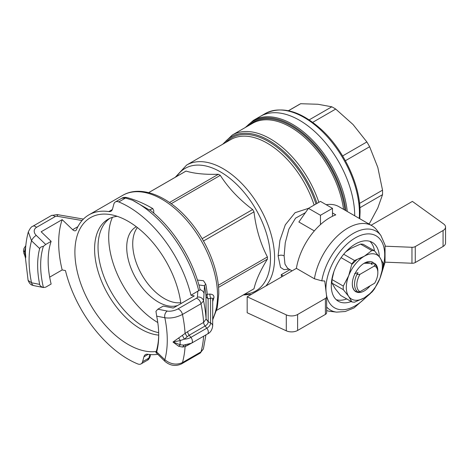 <?xml version="1.0" encoding="UTF-8"?>
<svg xmlns="http://www.w3.org/2000/svg" width="469" height="469" viewBox="0 0 469 469"><rect width="100%" height="100%" fill="white"/><g stroke="black" fill="none" stroke-linecap="round" stroke-linejoin="round"><path stroke-width="0.7" d="M157.613 354.347A78.593 45.376 60 0 1 147.618 354.253A8.495 4.907 -120 0 0 145.466 354.605A8.495 4.907 -120 0 0 143.913 356.821L142.605 361.681A8.495 4.907 60 0 1 141.052 363.897A8.495 4.907 60 0 1 137.663 363.897A93.46 53.958 60 0 1 65.455 270.578L62.172 269.933A98.349 56.778 60 0 1 58.678 242.772A98.349 56.778 60 0 1 62.172 219.644L72.66 229.687A4.25 2.451 -120 0 0 75.726 230.619A4.25 2.451 -120 0 0 76.4 229.81A78.593 45.376 60 0 1 88.922 214.855A78.593 45.376 60 0 1 108.82 211.583A8.495 4.907 -120 0 0 110.971 211.232A8.495 4.907 -120 0 0 112.525 209.022L113.826 204.156A8.495 4.907 60 0 1 115.386 201.94A8.495 4.907 60 0 1 118.774 201.94A93.46 53.958 60 0 1 190.983 295.259L194.26 295.904L173.231 308.039L163.247 306.081L157.842 309.2L155.948 311.281L156.687 316.147A85.604 49.421 -120 0 1 158.71 335.206A85.604 49.421 -120 0 1 156.687 351.938C156.376 353.057 156.13 353.239 155.948 352.483A83.476 48.196 -120 0 0 158.704 334.333M209.702 294.092L207.251 294.298A4.25 3.113 86.8 0 0 208.113 298.659L208.207 321.716L206.079 318.914L206.008 295.921A4.25 3.465 179.7 0 0 208.113 298.659L210.569 298.513L209.702 294.092C212.686 294.204 214.099 295.37 213.934 297.598L212.692 301.661M149.728 354.505L148.931 358.035L147.512 360.163C148.421 359.87 149.306 358.615 150.174 356.399L150.584 354.576M180.876 303.631A75.403 43.535 -120 0 0 109.195 214.415A75.403 43.535 -120 0 0 74.899 252.134A75.403 43.535 -120 0 0 102.26 321.711A75.403 43.535 -120 0 0 156.265 351.474M203.394 348.959L200.075 353.175A5.1 2.943 -120 0 0 201.002 351.879L203.394 348.965L205.92 334.878M164.924 361.353A5.1 1.876 -46.2 0 1 164.912 361.341A5.1 1.876 -46.2 0 1 164.836 359.741C170.605 364.313 176.479 365.257 182.459 362.584L201.002 351.879A110.455 63.772 -120 0 0 203.605 336.226M184.077 345.161L180.319 344.785A4.25 0.897 -81.2 0 1 180.09 343.156A4.25 0.897 -81.2 0 1 180.319 340.529L178.642 337.997L172.985 342.053L180.319 340.529L184.335 339.151A10.623 6.132 0 0 0 190.901 337.381A4.25 2.451 60 0 1 192.401 341.25A4.25 2.451 60 0 1 191.522 343.197L183.232 345.202L184.335 345.161L182.423 347.042L185.085 346.632A110.455 63.772 60 0 1 182.459 362.584A5.1 2.943 60 0 1 181.538 363.88C175.658 366.582 170.118 365.738 164.912 361.341L155.948 352.483M182.423 347.042L178.642 346.245L172.985 342.053L180.319 344.785L178.642 346.245M178.642 337.997L187.664 331.612A4.25 2.451 -120 0 0 189.159 335.212L190.901 337.381L206.835 328.177L205.094 326.014C207.064 324.847 208.101 323.463 208.201 321.857L206.084 319.008L203.605 322.414A110.455 63.772 -120 0 0 201.002 303.748L182.459 314.453C176.479 317.501 170.605 318.598 164.836 317.748L156.687 316.147M185.964 345.026L185.085 346.632L191.346 343.296M197.42 280.063L203.458 280.702L205.815 284.29A4.25 1.765 -11.2 0 0 204.543 285.756L203.564 300.905L201.002 303.748A5.1 2.943 -120 0 0 196.4 298.249L177.857 308.954A5.1 2.943 60 0 1 182.459 314.453A110.455 63.772 60 0 1 185.085 333.43L187.172 336.801L184.335 339.151L182.423 335.458M187.172 336.801L189.159 335.218L205.094 326.014A4.25 2.451 60 0 1 203.605 322.414L187.664 331.612M204.038 293.559A5.1 4.708 -176.4 0 0 200.134 289.783L190.983 295.259M118.774 201.94L125.534 198.035A4.25 2.316 104.7 0 1 127.04 197.607L127.04 197.607C124.906 197.179 123.171 197.385 121.84 198.211L125.534 198.035L132.451 200.204L149.294 209.936L152.835 208.629L153.75 210.663L153.75 213.131M200.134 289.783L200.116 289.637C193.105 259.838 173.354 228.35 150.273 210.253L149.294 209.936M51.133 241.347A83.476 48.196 60 0 0 48.16 260.981A83.476 48.196 60 0 0 51.133 284.038L45.722 287.163L43.412 287.509C41.079 286.776 39.83 285.727 39.666 284.378A85.604 49.421 -120 0 1 39.666 248.582C40.035 247.433 41.284 246.676 43.412 246.307L45.722 244.472L51.133 241.347L41.149 231.78L62.172 219.644M62.172 269.933L49.667 277.156M43.617 287.556L43.412 287.509A83.476 48.196 -120 0 1 40.651 265.313A83.476 48.196 -120 0 1 43.412 246.307M28.105 280.403L31.523 282.778A5.1 3.717 101.1 0 0 34.143 285.697L34.143 285.697C32.601 285.005 30.479 285.867 28.105 280.403L25.385 257.657L23.45 251.067L23.966 248.406L25.813 245.633M39.666 284.378L31.523 282.778A97.71 56.415 60 0 1 29.09 260.295A97.71 56.415 60 0 1 31.523 240.785L28.31 231.962C26.551 238.363 25.578 245.193 25.39 252.439L25.789 257.076L24.957 255.898M25.672 257.927L24.746 250.71L25.473 250.294M25.666 247.263A10.623 6.132 0 0 0 25.619 247.515L24.746 250.71A4.25 3.353 155.1 0 0 23.884 252.973A4.25 3.353 155.1 0 0 24.136 254.122M253.993 288.775L216.625 310.349L253.33 289.174A67.97 39.244 -120 0 0 253.993 288.775C255.927 280.362 260.395 270.484 267.4 259.146A67.97 39.244 -120 0 0 267.406 258.056A67.97 39.244 -120 0 0 267.4 256.953C260.395 243.382 255.927 228.35 253.993 211.847A67.97 39.244 -120 0 0 252.656 209.526C239.331 199.601 228.544 188.216 220.295 175.365A67.97 39.244 -120 0 0 218.396 174.269C205.076 174.667 194.289 173.6 186.035 171.068A67.97 39.244 -120 0 0 185.361 171.443L148.65 192.636M253.993 211.847L203.476 241.019M218.32 285.293L267.4 256.953M202.133 238.692L252.656 209.526M220.295 175.365L171.214 203.704M169.508 202.497L218.396 174.269M186.035 171.068L148.667 192.642M267.4 259.146L218.513 287.368M292.076 270.871L287.608 268.291L284.97 264.123L284.12 255.863C282.121 254.931 280.116 254.931 278.117 255.863L279.929 240.357L285.31 224.809L295.083 212.692L308.45 208.353L298.864 221.989L314.324 230.918M278.117 255.863L280.521 267.371L283.962 269.652L289.074 269.136M284.12 255.863L285.263 242.754L288.875 229.13L295.57 218.144L305.43 212.65M354.716 215.793A78.165 45.13 -120 0 0 320.526 137.235A78.165 45.13 -120 0 0 260.359 116.365A78.165 45.13 60 0 1 320.526 137.235A78.165 45.13 60 0 1 354.716 215.793M180.747 302.675A44.608 25.754 60 0 1 148.855 284.988A44.608 25.754 60 0 1 132.721 243.898A44.608 25.754 60 0 1 137.37 227.547M136.321 226.744A44.608 25.754 -120 0 0 135.951 226.943A44.608 25.754 -120 0 0 126.718 247.362A44.608 25.754 -120 0 0 144.405 290.299A44.608 25.754 -120 0 0 177.634 305.501M157.789 322.537A70.098 40.469 60 0 1 108.691 236.956A70.098 40.469 60 0 1 112.425 217.329M158.669 332.644A65.209 37.649 60 0 1 98.027 247.104A65.209 37.649 60 0 1 109.863 218.32M117.232 216.326A65.209 37.649 -120 0 0 108.099 219.234A65.209 37.649 -120 0 0 94.591 249.086A65.209 37.649 -120 0 0 158.692 335.118M320.468 215.277L308.455 208.342L320.468 201.406L332.486 208.342L320.468 215.277L320.468 224.581M332.486 216.273L332.486 208.342M208.207 321.716L210.569 322.977L210.569 298.513C211.795 297.733 212.498 298.008 212.692 299.333L213.934 297.598M197.801 291.319L197.426 297.135A5.1 4.708 -176.3 0 1 203.564 300.905A107.964 62.336 60 0 1 206.084 318.914L206.084 319.008M198.891 284.953L204.543 285.756A79.836 46.091 -120 0 1 206.002 295.921A4.25 2.181 175 0 1 207.251 294.298A78.593 45.376 60 0 0 205.815 284.29M374.303 263.525A16.995 9.814 120 0 0 364.331 263.144A16.995 9.814 120 0 0 352.313 283.962C352.448 287.239 353.433 289.684 355.273 291.296L354.951 291.108M355.273 291.296L356.757 290.985M356.815 274.605C355.191 278.199 354.435 281.611 354.546 284.824C354.734 288.13 355.819 290.481 357.794 291.876L359.975 291.677A14.867 8.583 -60 0 1 356.821 284.824A14.867 8.583 -60 0 1 359.975 274.33L356.815 274.605L358.052 272.718L354.623 273.579M372.527 262.253L371.184 264.317L374.608 263.455L375.212 263.801L374.186 266.052L375.997 266.879A14.867 8.583 -60 0 1 377.844 272.688A14.867 8.583 -60 0 1 374.69 283.182L359.975 291.677M374.438 265.982L359.975 274.33M375.212 263.801A16.995 9.814 -60 0 1 377.844 270.953C377.785 267.817 376.824 265.8 374.948 264.915M377.815 271.557L377.844 270.953M375.997 266.879C377.211 268.157 377.832 270.021 377.844 272.477L377.844 272.595M368.575 223.795L369.625 223.191L377.815 207.931L382.528 194.67L359.922 207.72M382.528 194.67A69.031 39.859 -120 0 0 382.569 192.437A69.031 39.859 -120 0 0 382.528 190.156L377.815 167.445L369.625 146.733L345.389 160.726M359.553 203.423L382.528 190.156M369.625 146.733A69.031 39.859 -120 0 0 366.864 141.943L353.022 124.502L335.71 109.06L312.729 122.327M342.622 155.943L366.864 141.943M335.71 109.06A69.031 39.859 -120 0 0 331.8 106.803L317.959 104.259L300.647 103.719L288.517 110.719M309.194 119.859L331.8 106.803M300.647 103.719A69.031 39.859 -120 0 0 299.24 104.47L288.435 110.707M368.628 223.83A69.031 39.859 -120 0 0 369.625 223.191M326.653 306.996A45.587 26.317 -60 0 0 336.636 312.125L330.199 311.363A48.219 27.841 -60 0 1 326.653 310.572M281.646 276.892A48.219 27.841 120 0 1 281.201 274.717L283.305 275.936M292.046 270.883L289.948 269.669L281.201 274.717M371.09 225.249L412.392 201.406L443.686 223.994A8.495 4.907 180 0 1 445.55 227.055A8.495 4.907 180 0 1 443.064 230.525L415.264 246.577A4.25 2.451 180 0 1 411.964 247.286L385.037 246.196L385.037 262.153L411.958 263.244A4.25 2.451 0 0 0 415.264 262.529L443.064 246.483A8.495 4.907 0 0 0 445.55 243.012L445.55 227.055M379.327 256.754A33.985 19.622 120 0 0 372.31 242.385A33.985 19.622 120 0 0 346.122 251.49A33.985 19.622 120 0 0 331.284 285.691A33.985 19.622 120 0 0 338.325 301.25A33.985 19.622 120 0 0 351.222 301.526M325.41 298.448L297.61 314.5A8.495 4.907 180 0 1 286.295 314.863L247.175 296.795L247.175 312.747L286.295 330.815A8.495 4.907 0 0 0 297.61 330.457L325.41 314.406L325.41 298.448A4.25 2.451 180 0 0 326.653 296.719A4.25 2.451 180 0 0 326.641 296.543L324.753 281.001L321.793 280.843L314.418 278.779A48.219 27.841 -60 0 1 338.038 235.409A48.219 27.841 -60 0 1 371.917 225.724A48.219 27.841 -60 0 1 377.006 230.297L380.881 235.485A45.587 26.317 -60 0 0 353.309 233.404A45.587 26.317 -60 0 0 321.793 280.843M380.881 235.485L385.149 245.246L385.037 246.196M314.418 278.779L296.396 268.374L247.175 296.795M371.917 225.724L338.87 206.647A48.219 27.841 120 0 0 326.201 204.713M296.396 268.374A48.219 27.841 120 0 1 335.792 214.855L332.486 212.949M325.41 314.406A4.25 2.451 0 0 0 326.653 312.671A4.25 2.451 0 0 0 326.641 312.501M369.906 241.347A33.985 19.622 -60 0 1 374.491 250.821L379.937 257.604A25.49 14.715 -60 0 1 379.937 278.416A25.49 14.715 -60 0 1 364.331 297.833L354.587 302.153A28.251 16.309 -60 0 1 351.897 301.919L348.719 296.437L343.285 289.66L332.023 283.159L335.2 288.634L340.635 295.411L351.897 301.919M346.72 298.923A33.985 19.622 -60 0 1 336.22 299.691M364.331 297.833A25.49 14.715 -60 0 1 348.719 296.437A25.49 14.715 -60 0 1 348.719 275.625A25.49 14.715 -60 0 1 364.331 256.209A25.49 14.715 -60 0 1 379.937 257.604L383.114 263.08A28.251 16.309 -60 0 1 383.114 266.668L379.937 278.416L374.502 288.863A28.251 16.309 -60 0 1 371.817 292.21L364.331 297.833M352.313 283.962A16.995 9.814 120 0 0 352.665 287.092A16.995 9.814 120 0 0 370.147 285.803M343.285 289.66A28.251 16.309 -60 0 1 343.285 286.078L348.719 275.625L351.897 263.877L341.104 257.645M333.893 271.621L332.023 279.577A28.251 16.309 120 0 0 332.023 283.159M332.023 279.577L343.285 286.078M343.695 254.245L354.587 260.529L364.331 256.209L371.817 250.587L360.55 244.085L350.812 248.406L345.764 251.871M351.897 263.877A28.251 16.309 -60 0 1 354.587 260.529M371.817 250.587A28.251 16.309 -60 0 1 374.502 250.827L363.241 244.326A28.251 16.309 120 0 0 360.55 244.085M371.958 263.162L364.05 263.314M362.431 257.417L357.061 259.433L351.779 264.539M366.031 262.441L369.654 262.927M212.692 318.92A78.593 45.376 -120 0 0 217.534 296.021A78.593 45.376 -120 0 0 217.534 295.523A78.593 45.376 -120 0 0 183.227 216.432A78.593 45.376 -120 0 0 122.667 195.374L88.922 214.855M142.605 361.681L148.931 358.035A4.25 3.113 12.8 0 0 150.174 356.399M157.842 309.2L167.31 311.058A5.1 3.717 -78.9 0 0 164.836 317.748A97.71 56.415 60 0 1 167.269 340.236A97.71 56.415 60 0 1 164.836 359.741L156.687 351.938M177.857 308.954A7.651 2.814 166.2 0 1 167.31 311.058M197.426 297.135A3.394 1.249 166.2 0 1 196.4 298.249M198.756 290.856A93.46 53.958 -120 0 0 132.451 200.204M112.349 209.543L108.82 211.583M72.66 229.687L77.872 226.679M83.418 219.082L57.159 214.585A5.1 0.756 99.7 0 1 57.429 216.309A3.394 2.474 -161.1 0 0 55.061 216.649L36.518 227.354A7.651 5.581 -161.1 0 0 36.26 235.397L45.722 244.472M57.429 216.309L82.069 220.524M39.666 248.582L31.523 240.785A5.1 1.876 133.8 0 1 36.26 235.397M55.061 216.649A5.1 2.943 -120 0 0 51.385 215.535L32.842 226.24A5.1 2.943 60 0 1 36.523 227.354M244.671 294.169A70.731 40.838 -120 0 0 270.484 259.246A70.731 40.838 -120 0 0 270.49 258.53A70.731 40.838 -120 0 0 232.97 180.946A70.731 40.838 -120 0 0 176.702 176.438M175.265 177.27L186.644 165.059A72.859 42.063 60 0 1 242.79 184.575A72.859 42.063 60 0 1 274.594 257.897A72.859 42.063 60 0 1 274.588 258.636A72.859 42.063 60 0 1 265.835 286.02M314.119 205.07A72.859 42.063 -120 0 0 230.807 139.563L186.644 165.059M225.865 142.412A73.92 42.679 60 0 1 315.989 203.992M316.985 203.417A74.981 43.289 -120 0 0 271.856 142.189A74.981 43.289 -120 0 0 223.684 143.678M222.664 144.264L232.249 135.049A76.042 43.904 60 0 1 318.85 202.338M343.548 209.35A76.042 43.904 -120 0 0 306.855 139.451A76.042 43.904 -120 0 0 252.521 123.341L232.249 135.049M248.371 125.739A76.682 44.274 60 0 1 304.827 135.904A76.682 44.274 60 0 1 344.914 210.135M359.254 218.413A78.165 45.13 -120 0 0 359.442 213.53A78.165 45.13 -120 0 0 359.442 213.248A78.165 45.13 -120 0 0 325.322 134.58A78.165 45.13 -120 0 0 265.085 113.639L253.371 120.404A78.165 45.13 60 0 1 310.255 137.95A78.165 45.13 60 0 1 347.265 211.49M345.917 210.716A77.532 44.76 -120 0 0 303.748 133.771A77.532 44.76 -120 0 0 246.096 127.058M187.811 344.668A4.25 2.451 -120 0 0 187.664 345.419M210.569 322.977A4.25 3.471 0 0 1 212.692 325.978C212.135 329.953 210.393 332.627 207.456 333.992A4.25 2.451 -120 0 0 208.336 332.046A4.25 2.451 -120 0 0 206.835 328.177A12.745 7.357 0 0 0 210.569 322.977M148.21 354.335L143.913 356.821M326.019 291.401A41.565 23.995 -60 0 1 326.612 281.119A41.565 23.995 -60 0 1 355.344 237.865A41.565 23.995 -60 0 1 384.023 247.972A41.565 23.995 -60 0 1 383.05 267.037M367.168 296.027A41.565 23.995 -60 0 1 355.455 305.677A41.565 23.995 -60 0 1 326.612 295.669A41.565 23.995 -60 0 1 326.412 294.661M286.295 330.815L286.295 314.863M297.61 314.5L297.61 330.457M411.958 263.244L411.964 247.286M415.264 246.577L415.264 262.529M443.064 246.483L443.064 230.525M141.052 363.897L147.512 360.169M200.075 353.175L181.538 363.88M43.588 287.55L34.143 285.697M57.159 214.585L51.385 215.535M32.842 226.24C31.523 226.48 30.016 228.391 28.31 231.967M212.692 319.794L217.258 307.893L218.777 293.787C218.97 270.003 206.647 240.21 188.239 219.433C167.808 195.737 140.647 184.739 122.667 195.374M243.235 295.001L251.413 294.344M253.371 120.404L245.24 127.55M212.692 299.333L212.692 325.978M207.456 333.992L191.522 343.197M127.04 197.607C135.711 199.9 144.311 203.569 152.835 208.629M115.386 201.94L121.84 198.211M359.776 218.718L360.063 212.381C360.397 185.355 343.976 150.221 321.482 129.614C300.576 110.86 281.775 105.537 265.085 113.639M336.636 312.125L345.219 311.51L354.042 307.922L370.522 293.401M380.57 276.692L385.09 262.153M326.653 296.719L326.653 312.671"/></g></svg>
